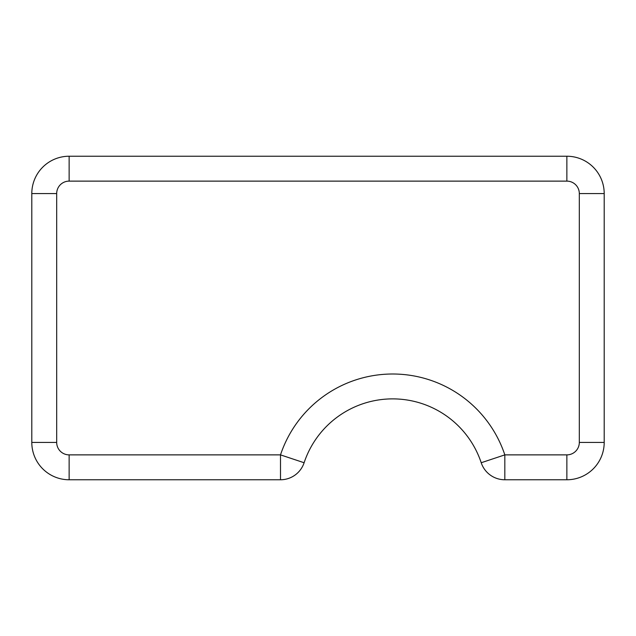 <?xml version="1.0" encoding="UTF-8"?>
<svg xmlns="http://www.w3.org/2000/svg" width="636" height="636" viewBox="0 0 636 636"><rect width="100%" height="100%" fill="white"/><g stroke="black" fill="none" stroke-linecap="round" stroke-linejoin="round"><path stroke-width="0.95" d="M579.317 442.433L604.2 442.433A37.333 37.333 0 0 1 566.867 479.767L504.825 479.767A24.884 24.884 0 0 1 481.214 462.738A93.325 93.325 0 0 0 304.111 462.738A24.884 24.884 0 0 1 280.5 479.767L69.133 479.767A37.333 37.333 0 0 1 31.8 442.433L31.8 193.567A37.333 37.333 0 0 1 69.133 156.233L566.867 156.233A37.333 37.333 0 0 1 604.2 193.567L604.2 442.433A37.333 37.333 0 0 1 566.867 479.767L566.867 454.875A12.442 12.442 0 0 0 579.317 442.433L579.317 193.567A12.442 12.442 0 0 0 566.867 181.125L69.133 181.125A12.442 12.442 0 0 0 56.684 193.567L56.684 442.433A12.442 12.442 0 0 0 69.133 454.875L280.5 454.875A118.216 118.216 0 0 1 504.825 454.875L566.867 454.875M56.684 193.567L31.8 193.567A37.333 37.333 0 0 1 69.133 156.233L69.133 181.125M481.214 462.738L504.825 454.875L504.825 479.767M69.133 454.875L69.133 479.767A37.333 37.333 0 0 1 31.8 442.433L56.684 442.433M604.2 193.567L579.317 193.567M566.867 181.125L566.867 156.233M280.5 479.767L280.5 454.875L304.111 462.738"/></g></svg>
